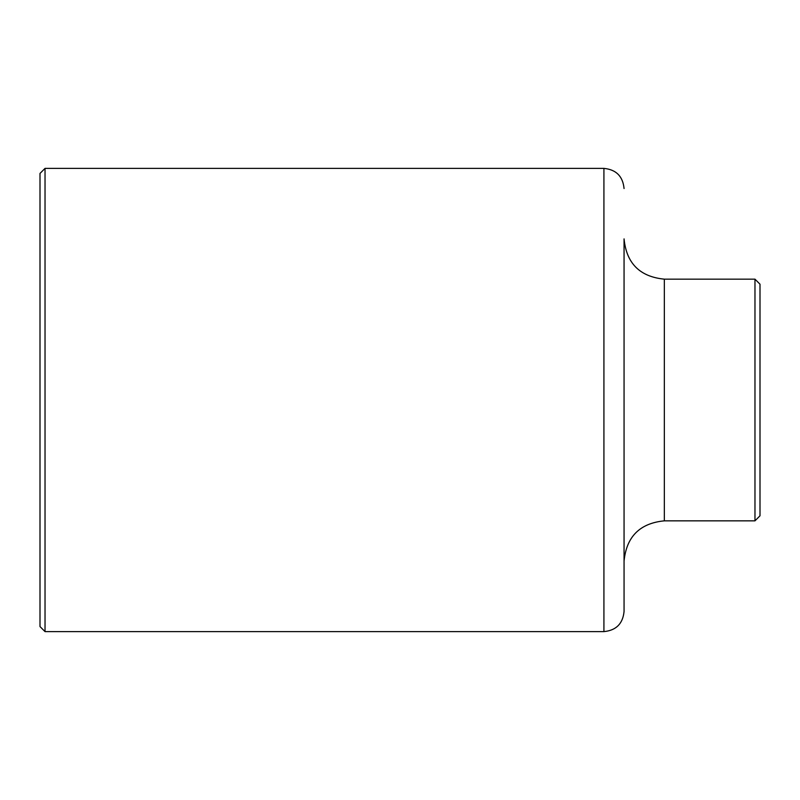 <?xml version="1.0" encoding="UTF-8"?>
<svg xmlns="http://www.w3.org/2000/svg" width="800" height="800" viewBox="0 0 800 800"><rect width="100%" height="100%" fill="white"/><g stroke="black" fill="none" stroke-linecap="round" stroke-linejoin="round"><path stroke-width="1.2" d="M624.06 238.88L624.06 561.12C626.44 536.65 639.87 523.22 664.34 520.84L664.34 279.16C639.87 276.77 626.44 263.35 624.06 238.88L624.06 611.47C622.86 623.7 616.15 630.42 603.92 631.61L603.92 168.39C616.15 169.58 622.86 176.3 624.06 188.53M664.34 279.16L754.97 279.16L754.97 520.84L664.34 520.84M45.03 168.39L40 173.43L40 626.57L45.03 631.61L45.03 168.39L603.92 168.39M754.97 520.84L760 515.8L760 284.2L754.97 279.16M45.03 631.61L603.92 631.61"/></g></svg>

